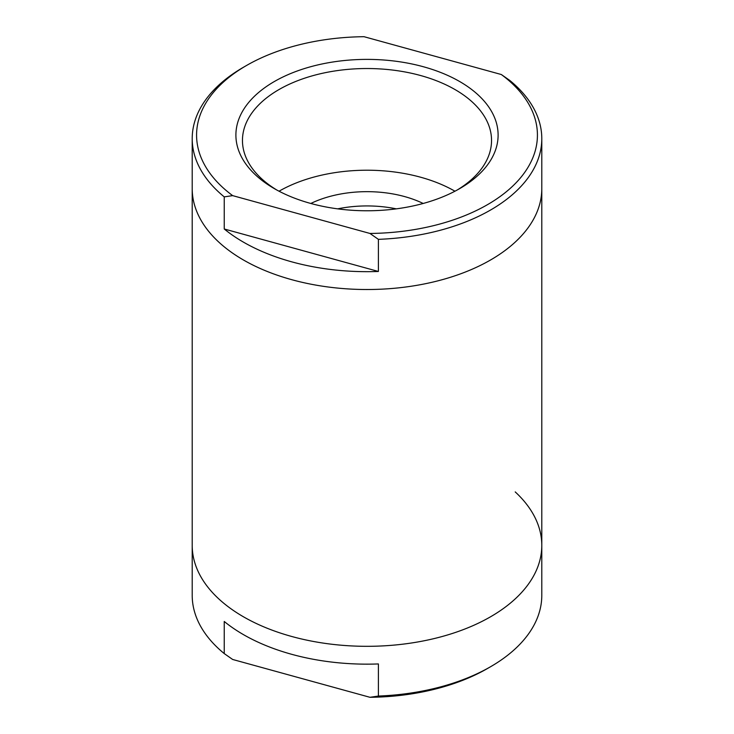 <?xml version="1.0" encoding="UTF-8"?>
<svg xmlns="http://www.w3.org/2000/svg" width="734" height="734" viewBox="0 0 734 734"><rect width="100%" height="100%" fill="white"/><g stroke="black" fill="none" stroke-linecap="round" stroke-linejoin="round"><path stroke-width="1.1" d="M243.404 616.762A174.793 100.916 0 0 0 433.895 638.635A174.793 100.916 0 0 0 541.793 545.399A174.793 100.916 180 0 1 291.719 636.479A174.793 100.916 180 0 1 192.207 545.399A174.793 100.916 0 0 0 243.404 616.762M541.793 138.643A174.793 100.916 -0 0 0 509.763 80.419L501.331 74.529A170.426 98.393 180 0 1 520.81 177.454A170.426 98.393 180 0 1 369.964 233.458L378.395 239.348A174.793 100.916 -0 0 0 541.793 138.643L541.793 188.601A174.793 100.916 180 0 1 433.895 281.838A174.793 100.916 180 0 1 243.404 259.955A174.793 100.916 180 0 1 192.207 188.601A174.793 100.916 -0 0 0 291.719 279.682A174.793 100.916 -0 0 0 541.793 188.601L541.793 545.399A174.793 100.916 180 0 0 515.213 491.908M378.395 239.348L378.395 271.461A174.793 100.916 180 0 1 291.719 261.836A174.793 100.916 180 0 1 224.237 228.99L224.237 196.877L232.669 195.629A170.426 98.393 180 0 1 246.486 65.51A170.426 98.393 180 0 1 364.036 36.7L501.331 74.529M310.537 203.391A131.092 75.685 180 0 1 274.296 188.601A131.092 75.685 180 0 1 259.946 91.392A131.092 75.685 180 0 1 423.463 66.766A131.092 75.685 180 0 1 459.704 188.601A131.092 75.685 180 0 1 310.537 203.391M276.672 189.932A124.541 71.904 180 0 1 242.459 140.433A124.541 71.904 180 0 1 420.637 75.538A124.541 71.904 180 0 1 491.541 140.433A124.541 71.904 180 0 1 457.328 189.932M454.942 191.207A124.541 71.904 -0 0 0 420.637 177.224A124.541 71.904 -0 0 0 279.058 191.207M396.296 208.851A87.401 50.462 -0 0 0 337.704 208.851M423.179 203.465A87.401 50.462 -0 0 0 404.636 196.584A87.401 50.462 -0 0 0 310.821 203.465M378.395 271.461L224.237 228.99M369.964 233.458L232.669 195.629M246.486 65.51L243.404 67.289A174.793 100.916 -0 0 0 192.207 138.643A174.793 100.916 -0 0 0 224.237 196.877M369.964 697.3L232.669 659.471L224.237 653.581L224.237 621.469A174.793 100.916 0 0 0 291.719 654.315A174.793 100.916 0 0 0 378.395 663.94L378.395 696.052L369.964 697.3A170.426 98.393 0 0 0 487.514 668.49L490.596 666.711A174.793 100.916 180 0 1 378.395 696.052M224.237 653.581A174.793 100.916 180 0 1 192.207 595.357L192.207 138.643M541.793 545.399L541.793 595.357A174.793 100.916 180 0 1 490.596 666.711"/></g></svg>
